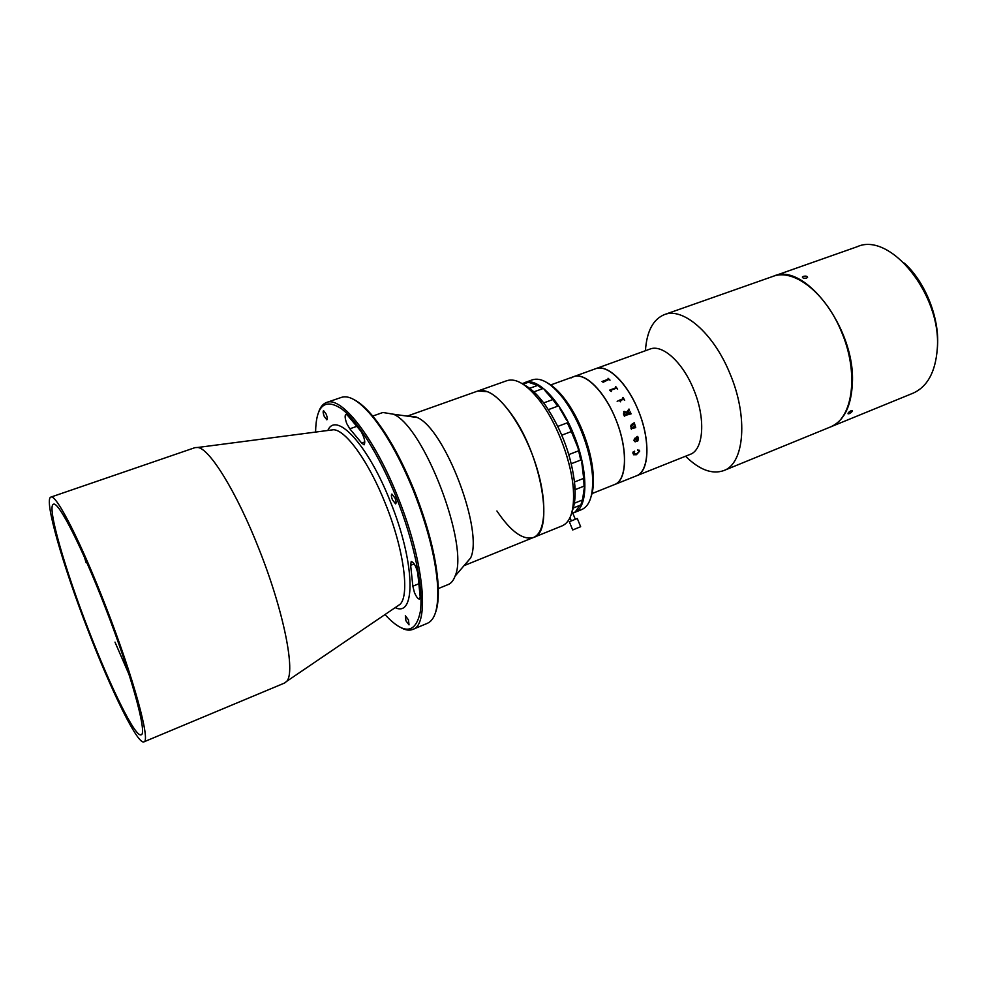 <?xml version="1.0" encoding="UTF-8"?>
<svg xmlns="http://www.w3.org/2000/svg" width="987" height="987" viewBox="0 0 987 987"><rect width="100%" height="100%" fill="white"/><g stroke="black" fill="none" stroke-linecap="round" stroke-linejoin="round"><path stroke-width="1.48" d="M384.979 614.568L385.078 614.691C404.041 635.085 415.811 633.95 420.388 611.286C423.571 587.981 414.059 541.616 396.256 497.288C379.489 455.525 357.467 420.598 341.292 408.63C324.649 397.983 316.087 405.756 315.581 431.924L315.581 432.072M319.134 410.715C320.874 406.373 323.354 403.621 326.549 402.486C341.206 395.676 374.221 437.352 397.699 496.646C424.052 561.196 429.925 624.771 412.825 629.398C409.679 630.681 406.015 630.261 401.82 628.176M412.825 629.398L427.433 623.29C435.218 619.873 438.61 607.449 437.636 586.019C435.748 558.728 427.692 526.959 413.442 490.699C401.104 460.497 387.928 436.414 373.913 418.426C360.403 401.758 349.608 394.738 341.514 397.354L326.549 402.486M354.111 399.673C360.366 402.832 367.361 409.26 375.097 418.981C388.977 436.785 402.03 460.621 414.232 490.49C428.321 526.355 436.303 557.791 438.154 584.81C438.82 597.221 437.87 606.684 435.304 613.198M412.85 586.192L414.404 592.447C416.341 596.925 418.044 599.134 419.524 599.06L420.203 596.999L417.748 572.916C415.996 566.094 413.824 562.294 411.197 561.504L410.654 565.304L412.85 586.192L419.241 583.601M395.047 498.09C396.206 501.248 396.379 503.173 395.59 503.863L392.419 499.829C391.271 496.671 391.086 494.746 391.876 494.055L395.047 498.09M408.445 619.848L409.025 624.857L405.904 620.749L405.336 615.728L408.445 619.848M347.288 415.033L345.869 414.392C344.66 415.515 344.969 418.587 346.782 423.633L349.817 428.814L361.661 443.064L364.092 444.829C365.523 442.127 364.487 437.623 360.971 431.319L347.288 415.033M326.216 414.182C327.339 417.291 327.548 419.179 326.845 419.845L324.192 416.304C323.07 413.208 322.86 411.32 323.563 410.641L326.216 414.182M143.905 741.854L284.577 683.029L286.699 681.338C295.829 672.283 283.824 611.286 258.989 549.043C236.757 492.279 209.577 448.48 197.782 447.469L195.068 447.617L50.843 497.115C43.613 499.003 63.032 566.131 88.25 630.927C111.383 691.122 137.736 744.926 143.905 741.854C150.962 741.731 133.467 677.378 105.954 606.845C81.033 542.233 55.914 493.377 50.843 497.115M88.694 630.335C110.532 687.162 135.318 737.721 141.092 734.797C147.742 734.649 131.209 673.948 105.362 607.659C81.933 546.909 58.233 500.754 53.434 504.258C46.636 505.973 64.871 569.129 88.694 630.335M416.267 417.02L407.952 415.848L477.757 391.037L487.43 391.654C503.321 397.625 525.183 430.381 536.311 466.185C547.575 502.001 545.762 532.869 533.449 537.496C554.361 532.672 541.851 456.019 511.883 414.774C498.472 396.194 487.097 388.286 477.757 391.037L507.01 380.637C515.942 377.885 526.7 384.375 539.284 400.142L541.974 403.757C558.309 426.359 571.732 463.162 573.385 489.811C574.446 509.958 570.72 521.963 562.22 525.824L464.322 565.539L470.626 557.939C483.753 531.154 444.829 428.79 417.23 417.501L416.267 417.02M438.314 588.56L448.295 584.489C451.207 583.28 453.465 580.516 455.044 576.161C469.565 546.206 424.225 426.976 393.468 414.219L382.894 412.492L372.728 416.07M523.986 384.831C530.007 387.768 536.311 393.443 542.875 401.869L545.404 405.287C562.171 430.307 572.004 457.252 574.915 486.135C575.606 496.794 574.668 505.221 572.115 511.414M496.917 510.982C510.772 531.549 522.95 540.382 533.449 537.496M114.998 642.13L129.075 674.602M84.45 557.236L86.14 562.726M592.027 493.574L615.049 484.358C626.733 479.485 627.855 450.38 616.628 421.437C605.537 392.431 585.365 372.025 573.607 376.676L595.753 368.669C607.832 363.919 628.238 384.042 639.243 412.85C650.408 441.584 648.928 470.626 636.923 475.623L636.492 475.808C649.458 471.613 650.717 439.708 638.096 409.963C626.992 382.475 607.252 363.808 595.753 368.669L649.989 349.077C662.24 343.957 682.523 361.982 693.466 388.977C705.952 418.167 703.805 449.887 690.049 454.427L614.617 484.543C627.263 480.484 628.139 448.505 615.469 418.537C604.315 390.84 584.797 371.914 573.607 376.676L571.325 377.836M685.533 456.228C699.401 469.837 712.133 474.624 723.73 470.602C744.457 463.668 748.467 416.662 729.788 373.222C713.453 333.088 682.905 306.982 664.424 314.594C653.073 319.294 646.744 331.336 645.424 350.73M723.73 470.602L830.141 427.087C852.978 419.228 859.443 372.839 841.183 331.077C825.305 292.448 793.351 268.143 772.858 276.422L664.424 314.594M561.813 435.156L571.35 431.553L567.315 422.831L557.815 426.396M571.3 463.705L580.726 460.053L577.963 447.802L571.35 431.553M567.315 422.831L573.028 434.095M572.793 513.166L575.273 511.945L571.572 513.425M573.311 507.972L580.8 504.962L582.527 499.965L574.36 503.222M575.1 489.675L584.033 486.135L583.798 479.67L583.687 478.374L574.545 481.977M578.32 450.923L568.833 454.575M548.365 409.63L557.692 406.188L552.831 399.562L543.664 402.918M533.856 391.864L542.431 388.767L537.693 385.411L529.624 388.31M523.024 384.19L528.464 382.24L522.049 383.561M537.693 385.411L528.464 382.24M538.248 385.744L542.431 388.767M552.831 399.562L544.91 390.581M552.276 398.23L557.692 406.188M566.723 420.413L559.9 408.63M577.963 447.802L580.726 460.053M583.687 478.374L581.738 462.113M583.835 475.092L584.033 486.135M582.527 499.965L584.366 487.282M583.292 497.078L582.17 501.248M575.273 511.945L579.801 505.369M547.81 383.141C553.325 386.176 558.975 391.457 564.774 399.007C571.436 407.791 577.296 418.278 582.33 430.468C588.462 445.63 592.077 460.053 593.187 473.723C593.866 483.211 593.15 490.921 591.04 496.843M573.817 512.746L581.812 509.526C589.992 505.788 593.532 494.438 592.459 475.487C591.312 461.348 587.561 446.432 581.22 430.727C576.001 418.118 569.955 407.273 563.059 398.168C551.277 383.289 541.073 377.157 532.486 379.798L524.085 382.833M574.298 512.561C588.425 508.108 588.622 469.972 573.385 433.7C559.937 400.204 537.31 377.17 524.85 382.524M575.261 519.31L569.339 521.753L572.694 529.97L580.652 526.713L577.296 518.496L575.261 519.31M638.157 439.277L637.343 437.944L635.517 438.66L637.392 440.597L638.157 439.277M626.597 413.022L624.586 412.134L624.068 414.589L626.967 413.911L626.597 413.022M639.268 450.208L639.699 451.108L636.418 454.711L633.481 454.748M639.07 450.405L637.738 449.924L639.712 451.108L636.43 454.711L632.988 453.576L632.914 452.132L634.629 451.367L633.543 454.205M637.343 437.944L635.505 438.647L636.64 440.572M637.553 436.439L638.441 439.24L637.59 441.238L636.59 441.226M637.454 436.649L636.812 436.735L637.935 436.933L638.453 439.252L637.602 441.238L635.246 438.759L634.147 440.276L634.641 441.238M635.357 441.103L635.159 441.868M635.233 438.759L634.16 440.276L635.172 441.868L633.888 440.412L634.703 438.327L637.257 437.34L636.812 436.747M635.196 425.742L635.727 427.605L635.184 425.742L632.149 427.605L630.804 426.409L632.149 427.605M631.507 425.2L630.804 426.409L634.073 424.213L631.52 425.187M634.209 424.176L634.851 424.607L634.271 422.744L631.458 424.521L630.52 426.458L631.766 427.753L630.903 428.087L631.433 429.246L631.754 428.444L631.433 429.246M635.122 427.174L631.754 428.444L635.455 427.704M603.168 382.253L602.021 381.513L608.288 379.218L608.054 378.268L610.028 380.131L608.634 379.551L603.168 382.253M610.78 391.185L609.658 390.136L615.937 387.817L615.715 386.571L617.64 389.125L616.27 388.261L610.842 390.272L610.78 391.185M620.329 400.5L620.65 401.82L619.133 400.29L623.13 398.797L623.044 397.416L624.685 400.315L623.451 399.34L620.329 400.5M617.146 401.302L618.158 400.932L617.146 401.302M623.698 411.616L626.523 412.233L629.027 409.062L629.533 410.21L626.868 412.936L627.238 413.812L630.286 411.961L631.075 413.874L624.808 415.552L624.475 416.378L623.476 413.96L624.154 411.369L626.511 412.245M634.579 424.706L634.271 422.744M634.542 451.17L633.259 453.564L636.418 454.008L639.44 451.182L637.639 450.195M626.955 413.923L624.512 414.848L624.166 412.356M624.746 416.28L624.796 415.552M631.063 413.874L630.014 412.06M628.756 409.173L629.521 410.222L626.868 412.936L627.226 413.812L630.014 412.751M624.672 400.315L622.772 397.527M619.133 400.303L623.278 398.699M620.638 401.82L620.144 400.648M611.311 391.469L610.669 390.433M617.628 389.125L615.456 386.682M609.658 390.149L616.098 387.681M806.638 278.038C804.023 278.507 802.604 278.174 802.369 277.014L803.307 276.372C805.923 275.829 807.341 276.163 807.576 277.359L806.638 278.038M830.388 426.989L912.938 393.233C927.348 386.842 935.466 372.074 937.268 348.954C941.894 295.064 890.151 231.439 857.222 246.713L773.105 276.335M830.622 426.89C844.119 420.869 851.386 406.113 852.41 382.648C855.198 327.943 804.06 261.604 773.339 276.249M904.289 263.097C924.905 281.455 939.365 317.259 937.551 345.573L937.231 349.731M849.227 413.664L848.104 413.849C847.771 413.059 848.746 412.035 851.004 410.777L852.151 410.604C852.509 411.431 851.534 412.455 849.227 413.664M327.844 430.468C336.036 410.752 367.892 444.582 390.223 501.285C415.206 562.294 416.156 618.133 395.207 607.622M396.984 606.413L400.006 604.365C409.95 595.26 403.782 548.834 385.3 503.407C368.854 461.904 345.943 430.135 333.594 429.727L329.979 430.196M361.661 443.064L364.832 441.929M349.817 428.814L357.158 426.211M410.654 565.304L414.182 563.885M197.782 447.469L330.435 430.135M397.366 606.154L286.699 681.338M375.097 418.981L373.913 418.426M438.154 584.81L437.636 586.019M417.23 417.501L393.468 414.219M470.626 557.939L455.044 576.161M542.875 401.869L539.284 400.142M574.915 486.135L573.385 489.811M573.607 376.676L550.721 384.942M554.682 401.228L553.806 400.808M584.168 478.769L583.798 479.67M564.774 399.007L563.059 398.168M593.187 473.723L592.459 475.487M569.992 517.657L571.325 520.914M572.719 512.969L575.298 519.298"/></g></svg>

